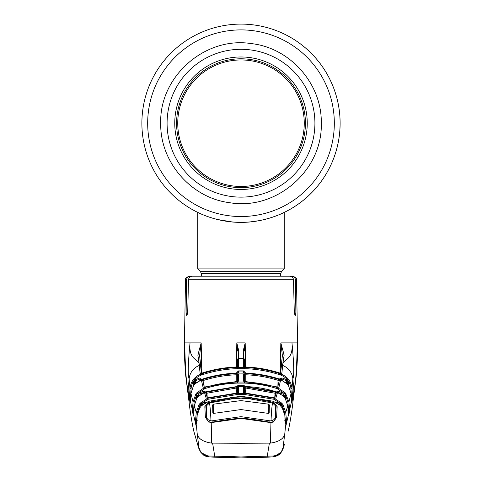 <?xml version="1.0" encoding="UTF-8"?>
<svg xmlns="http://www.w3.org/2000/svg" width="482" height="482" viewBox="0 0 482 482"><rect width="100%" height="100%" fill="white"/><g stroke="black" fill="none" stroke-linecap="round" stroke-linejoin="round"><path stroke-width="0.72" d="M340.117 123.217A99.117 99.117 0 0 1 241 222.335A99.117 99.117 0 0 1 141.883 123.217A99.117 99.117 0 0 1 241 24.1A99.117 99.117 0 0 1 268.51 218.436A99.117 99.117 0 0 0 241 24.1A99.117 99.117 0 0 0 141.883 123.217A99.117 99.117 0 0 1 241 24.1A99.117 99.117 0 0 1 340.117 123.217M210.363 217.478L215.538 219.009L210.363 217.478M232.071 221.931L217.334 219.467L232.047 221.925M241 222.335C264.473 222.696 284.597 212.303 284.253 212.399C284.597 212.309 264.425 222.708 241 222.335C217.515 222.696 197.415 212.309 197.747 212.399C197.421 212.303 217.496 222.702 241 222.335L240.952 222.335M247.007 222.148L248.447 222.051M250.309 221.895L252.755 221.63M255.484 221.268L257.436 220.961M258.527 220.768L260.443 220.407M269.287 218.207L266.45 219.009M258.828 220.714L250.182 221.907M248.573 222.045L244.043 222.286M265.118 219.352A99.117 99.117 0 0 1 265.112 219.352A99.117 99.117 0 0 0 265.118 219.352L271.559 217.503M249.525 221.967A99.117 99.117 0 0 1 141.883 123.217A99.117 99.117 0 0 0 249.525 221.967M201.356 276.216L201.356 273.692L200.512 271.655L197.747 268.896L284.253 268.896L284.253 212.399M250.399 221.889L257.768 220.901M271.577 217.496L276.921 215.593M280.825 213.978L283.374 212.815M174.755 123.217A66.245 66.245 0 0 1 241 56.972A66.245 66.245 0 0 1 307.245 123.217A66.245 66.245 0 0 1 241 189.462A66.245 66.245 0 0 1 174.755 123.217M305.425 123.217A64.425 64.425 0 0 1 241 187.643A64.425 64.425 0 0 1 176.575 123.217A64.425 64.425 0 0 1 241 58.792A64.425 64.425 0 0 1 305.425 123.217M241 186.468A63.256 63.256 0 0 0 304.256 123.217A63.256 63.256 0 0 0 241 59.961A63.256 63.256 0 0 0 177.744 123.217A63.256 63.256 0 0 0 241 186.468M244.109 392.932A1.078 1.072 180 0 0 243.567 392.776L243.567 387.197L245.742 386.974L276.264 392.288A1.078 0.53 111.5 0 0 275.397 393.288L245.7 388.022L244.621 388.251A1.078 1.072 180 0 0 243.567 387.197M274.222 397.879A1.078 0.368 104.1 0 1 274.264 397.879A1.078 0.368 104.1 0 1 274.3 397.897L243.567 392.776M244.609 393.433L274.174 398.252L281.783 403.133L280.97 403.82L273.866 399.265L244.573 394.487L244.609 393.433L241 393.372L241 386.425L237.403 386.48L205.862 391.739L205.736 392.288L236.258 386.974L236.3 388.022L206.603 393.288A1.078 0.53 -111.5 0 0 205.736 392.288L204.615 392.957L206.182 398.192L207.7 397.897L207.826 398.252L237.391 393.433L241 393.372L241 394.427L237.427 394.487L208.134 399.265L201.03 403.82L200.217 403.133L207.826 398.252L208.134 399.265M281.783 403.133L282.964 404.657L285.73 412.375L287.766 405.934L285.308 398.632L283.097 395.861L276.138 391.739C265.871 388.588 255.358 386.835 244.597 386.48L238.433 386.444M276.415 391.824L276.264 392.288L277.385 392.957A1.078 1.072 -163.8 0 0 275.951 393.655A1.078 1.072 -163.8 0 0 275.945 393.661M277.385 392.957L275.818 398.192L274.3 397.897L273.866 399.265M282.964 404.657L282.072 405.248L280.705 403.705L280.343 404.693L278.789 404.145M286.368 419.4L286.501 421.72L285.724 424.009L285.446 421.858L285.814 420.816L285.29 419.479L286.368 419.4L285.73 412.375L284.657 412.459L282.072 405.248L281.042 405.627L280.879 406.133M280.536 373.231L281.343 366.428A1.078 1.06 2.9 0 0 281.343 366.465L281.44 364A1.078 1.03 4.2 0 1 282.922 363.067L281.837 373.351L281.066 373.363L280.946 374.044C287.483 376.599 291.158 381.364 291.978 388.347L292.67 398.379L291.881 402.591L291.05 393.445L288.646 386.082L286.416 383.244L279.915 379.22L279.771 379.852L280.548 380.431L278.945 387.275L277.861 387.173L277.704 387.691L285.452 393.023L284.615 393.673L276.981 388.564C266.419 385.263 255.617 383.443 244.579 383.1L237.421 383.1C226.383 383.443 215.581 385.263 205.019 388.564L197.385 393.673L203.043 391.498L205.169 391.95M292.67 398.379A1.078 1.066 -170.5 0 0 292.02 397.487L291.49 396.114L290.899 388.414L291.978 388.347L292.851 378.816C294.267 375.827 293.978 363.85 291.978 342.895L280.819 342.895L284.145 355.053L282.922 363.067C285.477 358.783 293.321 358.837 291.978 342.895L297.587 342.895L297.581 355.734L296.532 373.671L293.098 400.795M285.35 428.221L284.85 415.418L282.301 408.025L279.946 405.169L273.041 401.211L272.685 402.356L274.192 403.042L277.174 406.669L276.608 417.346L273.276 422.057L270.968 422.545L270.384 443.127C278.951 441.831 283.747 438.759 284.766 433.896L285.35 428.221L293.815 391.721L293.875 389.564M285.663 423.768L284.85 415.418L282.301 408.025L280.572 405.802M285.452 393.023L288.959 401.91L289.658 411.634L288.67 414.996L287.766 405.928L285.314 398.632M288.049 409.188L288.483 409.387L287.881 401.976L288.959 401.91L291.056 393.445L288.652 386.076M236.397 367.001L236.813 342.895L238.704 350.534L238.439 366.555L236.252 367.031C224.69 367.465 213.406 369.447 202.404 372.984L200.934 373.363L201.054 374.044L201.735 373.821C213.327 370.025 225.208 367.953 237.391 367.609L244.609 367.609C256.773 367.953 268.661 370.019 280.265 373.821L280.946 374.044L280.608 375.038L279.934 374.815C268.432 371.044 256.647 368.995 244.579 368.652L237.421 368.652C225.353 368.995 213.568 371.044 202.066 374.815L201.392 375.038C195.282 377.442 191.848 381.901 191.101 388.414L190.511 396.114L189.98 397.487L190.438 400M290.899 388.414C290.152 381.901 286.718 377.442 280.608 375.038M280.759 373.303A1.078 0.717 99.5 0 1 280.904 373.309A1.078 0.717 99.5 0 1 281.066 373.363L279.596 372.984C268.595 369.447 257.31 367.465 245.748 367.031L243.561 366.555L243.296 350.534L245.187 342.895L245.603 367.001M280.265 373.821L279.934 374.815M201.735 373.821L202.066 374.815M245.187 342.895L241 342.895L241 368.603M280.169 374.888L280.181 374.394M280.205 373.152L280.819 342.895M186.594 279.759L185.516 279.759C184.612 278.915 185.811 277.74 189.119 276.216L190.257 276.216C188.07 276.403 186.853 277.584 186.594 279.759L186.118 312.951L186.769 315.861L187.697 312.951L188.504 279.759C188.817 277.554 190.101 276.373 192.348 276.216L289.652 276.216C291.893 276.373 293.177 277.554 293.496 279.759L294.303 312.951L295.231 315.861L295.882 312.951L295.406 279.759C295.153 277.584 293.93 276.403 291.743 276.216L292.881 276.216C296.165 277.692 297.364 278.873 296.484 279.759L295.406 279.759M237.391 366.904L237.524 359.554A1.078 1.06 -179 0 1 238.584 358.512L243.416 358.512A1.078 1.06 179 0 1 244.476 359.554L244.609 366.904M245.157 343.021L244.332 351.041A1.078 0.524 179 0 0 243.296 350.534M244.32 366.886A1.078 1.06 179 0 0 243.561 366.555M244.284 366.874L245.748 367.007C257.304 367.447 268.588 369.429 279.602 372.972L281.084 373.369M280.006 374.345L280.367 374.321A1.078 1.066 9.6 0 1 280.379 374.165L280.379 374.165A1.078 1.066 9.6 0 1 280.47 373.887L280.379 374.165M281.09 373.333A1.078 1.066 9.6 0 1 281.837 373.351M281.44 364L282.392 355.638A1.078 0.813 6.2 0 1 282.392 355.535L282.392 355.535A1.078 0.813 6.2 0 1 284.145 355.053M282.392 355.638L280.886 343.124M280.355 374.954L280.367 374.321M282.868 364.38A1.078 1.048 1 0 0 281.38 365.326L281.343 366.428A1.078 1.06 2.9 0 1 282.832 365.501A16.219 15.882 180 0 1 292.851 378.816L293.857 390.113C295.647 384.564 296.785 368.826 297.274 342.895M288.579 414.707L288.357 412.725M289.658 411.634A1.078 1.072 -164.3 0 0 288.989 410.736L287.905 410.284M288.369 412.875L288.989 410.736M288.344 412.586L287.766 405.928M284.513 397.463L284.332 395.264L283.904 396.716M283.169 395.939L283.651 394.318L278.578 392.655M285.41 395.192L284.332 395.264L283.651 394.318L284.037 393.342L285.254 394.541L285.748 399.361M278.62 392.493L278.958 391.498L284.037 393.342M288.103 409.814L288.314 409.314M287.881 401.976L285.254 394.541L286.139 393.951M289.562 409.314L288.483 409.387M291.562 400L292.02 397.487L290.887 396.993M291.881 402.591A1.078 1.066 -168.3 0 0 291.785 402.229M287.627 384.606L287.411 381.786L287.049 383.919M286.344 383.154L286.742 380.828L287.411 381.786L288.489 381.72L288.845 386.401M279.277 379.015C268.01 375.43 256.454 373.472 244.597 373.134C256.436 373.454 267.998 375.412 279.277 378.997L279.915 379.22L279.277 379.015L281.952 377.882L281.596 378.87L286.742 380.828L287.145 379.858L288.489 381.72M281.596 378.87L281.446 379.786M291.574 400.181L291.056 393.445M285.422 421.63L284.85 415.418M237.554 396.764L243.591 396.74M280.126 405.344L280.343 404.693L281.114 406.404M286.501 421.72A1.078 1.078 -161.3 0 0 285.814 420.816L284.796 420.425M285.187 419.436L284.657 412.459M203.211 404.145L201.657 404.693L201.295 403.705L199.928 405.248L199.036 404.657L200.217 403.133M199.644 408.109L199.928 405.248L197.343 412.459L196.71 419.479L195.632 419.4L196.27 412.375L199.036 404.657M197.204 420.425L196.186 420.816L196.813 419.436M199.879 405.543L200.958 405.627L200.886 406.404M211.224 422.557L211.616 443.127C203.049 441.831 198.253 438.759 197.234 433.896L196.65 428.221L197.15 415.418L199.699 408.025L197.15 415.418L196.554 421.858L196.186 420.816A1.078 1.078 161.3 0 0 195.499 421.72L195.632 419.4M196.337 423.768L196.554 421.858L196.276 424.009L195.499 421.72M199.699 408.025L201.434 405.79L199.699 408.031M212.134 422.871L212.062 422.491L208.724 422.057L205.392 417.346L204.826 406.669L207.832 403.03L209.315 402.356L228.86 398.554L228.854 398.192A1.078 1.054 -1 0 1 230.041 399.078M228.854 398.192L231.023 397.493L244.603 396.77L273.041 401.211L244.603 396.776L237.397 396.776L208.959 401.217L209.694 402.91M241 396.704L237.397 396.77L208.959 401.211L201.428 405.802M208.742 401.271L202.054 405.169M231.023 397.493L231.131 398.963M241 398.036L241 396.987L250.977 397.493L250.875 398.53L241 398.036L231.125 398.53L230.053 399.223M250.869 398.963L250.875 398.53L251.947 399.223M250.977 397.493L253.146 398.192A1.078 1.054 -179 0 0 251.959 399.078M251.941 399.596L253.14 398.554L270.48 401.681L272.685 402.356L272.306 402.91M253.146 398.192L253.068 399.204M228.932 399.204L228.86 398.554L229.721 398.837M206.447 417.755L205.922 407.176L206.447 417.755C205.953 417.575 207.332 421.449 209.17 421.78L208.724 422.057M206.447 417.774L205.392 417.346M205.922 407.224L204.826 406.669M208.459 403.687L207.832 403.03M206.302 405.898L205.922 407.182M201.121 406.133L200.958 405.627L201.657 404.693L201.874 405.344M201.295 403.705L206.862 401.946M243.591 396.566L244.446 396.764M279.946 405.169L273.258 401.271M270.776 422.557L270.854 422.22L270.968 422.545L269.938 422.491L241 418.412L212.062 422.491M276.608 417.346L275.553 417.774L276.078 407.176L277.174 406.669M275.553 417.774L276.078 407.224M274.192 403.042L273.541 403.687M276.078 407.182L275.698 405.898M241 418.798L241 443.271L270.384 443.127M269.866 422.871L269.938 422.491M241 443.271L211.616 443.127M197.566 444.109A1.078 1.078 158.7 0 0 197.62 444.32L193.788 431.131L197.891 445.434L198.982 447.67C199.849 452.658 203.109 455.418 208.772 455.954L241 456.93L273.228 455.954C278.891 455.418 282.151 452.658 283.018 447.67L281.169 452.369L273.475 456.785M212.628 443.271L214.906 457.225L209.134 456.846L200.831 452.369L198.982 447.67M198.933 447.429L197.234 433.896M209.152 456.846L208.772 455.954M269.372 443.271L267.094 457.225L241 457.9L209.134 456.846C206.657 456.611 204.82 456.044 203.615 455.135L200.831 452.369M281.084 452.496L282.988 449.067L284.109 445.434L283.018 447.67M283.067 447.429L284.766 433.896M281.169 452.369C278.945 456.623 271.818 456.996 272.866 456.846L241 457.9L241 456.93M197.626 444.32L199.018 449.073L200.916 452.496M196.65 428.221L188.185 391.721L188.125 389.564M192.408 411.363L192.402 409.833M289.598 409.833L289.592 411.363M284.434 444.109L284.374 444.32A1.078 1.078 21.3 0 0 284.434 444.109L284.085 445.519M199.018 449.073L197.915 445.519M197.343 412.459L196.27 412.375L194.234 405.934L193.33 414.996L192.342 411.634L193.041 401.91L190.95 393.445L190.119 402.591L189.33 398.379L190.022 388.347L189.149 378.816L188.143 390.113C186.353 384.564 185.215 368.826 184.727 342.895L190.022 342.895C188.679 358.837 196.523 358.783 199.078 363.067L197.855 355.053L201.181 342.895L201.795 373.152M185.516 279.759L184.413 342.895L184.727 342.895M237.716 366.874L236.252 367.007C224.696 367.447 213.412 369.429 202.398 372.972L201.096 373.309A1.078 0.717 -99.5 0 0 200.934 373.363L200.163 373.351L199.168 365.501A16.219 15.882 0 0 0 189.149 378.816C187.733 375.827 188.022 363.85 190.022 342.895L201.181 342.895M201.464 373.231L200.657 366.428A1.078 1.06 -2.9 0 0 199.168 365.501L199.078 363.067A1.078 1.03 -4.2 0 1 200.56 364L200.657 366.465A1.078 1.06 -2.9 0 0 200.657 366.428L199.608 355.535A1.078 0.813 -6.2 0 1 199.608 355.638L200.56 364M197.855 355.053A1.078 0.813 -6.2 0 1 199.608 355.535L199.602 355.469M201.115 343.124L199.608 355.638M200.163 373.351A1.078 1.066 -9.6 0 1 200.91 373.333M201.621 374.165L201.53 373.887A1.078 1.066 -9.6 0 1 201.621 374.165L201.621 374.165A1.078 1.066 -9.6 0 1 201.633 374.321L201.645 374.954M201.578 374.014L201.994 374.345M201.819 374.394L201.831 374.888M282.38 276.216L286.133 276.216M190.257 276.216L197.18 276.216M238.704 350.534A1.078 0.524 -179 0 0 237.668 351.041L236.843 343.021M238.439 366.555A1.078 1.06 -179 0 0 237.734 366.832M200.916 373.369L201.096 373.309A1.078 0.717 -99.5 0 1 201.241 373.303M191.101 388.414L190.022 388.347C190.83 381.383 194.511 376.611 201.054 374.044L201.392 375.038M190.119 402.591A1.078 1.066 -11.7 0 1 190.215 402.229M189.33 398.379A1.078 1.066 -9.5 0 1 189.98 397.487L191.113 396.993M194.951 383.919L194.589 381.786L194.373 384.606M193.155 386.401L193.511 381.72L194.589 381.786L195.258 380.828L195.656 383.154M193.511 381.72L194.855 379.858L195.258 380.828L200.404 378.87L200.048 377.882L194.855 379.858M200.554 379.786L200.404 378.87M195.59 383.238L193.354 386.082L190.95 393.445M190.42 400.174L190.944 393.445L193.348 386.076M193.643 412.725L193.421 414.707M193.656 412.586L194.234 405.928L196.686 398.632L194.234 405.934M196.692 398.632L197.036 398.114M194.095 410.284L193.011 410.736A1.078 1.072 164.3 0 0 192.342 411.634M193.011 410.736L193.631 412.875M193.897 409.814L193.951 409.188M198.096 396.716L197.668 395.264L197.487 397.463M203.422 392.655L198.349 394.318L197.668 395.264L196.59 395.192L196.746 394.541L194.119 401.976L193.686 409.314M197.963 393.342L198.831 395.939M203.38 392.493L203.043 391.498M205.965 406.736L205.989 408.146M198.349 396.433L205.585 391.824L198.903 395.855M205.898 392.83L205.657 392.053M206.055 393.661A1.078 1.072 163.8 0 0 206.049 393.655A1.078 1.072 163.8 0 0 204.615 392.957M206.603 393.288L206.091 393.933M206.868 391.902L207.248 397.674M236.216 393.095L236.3 388.022L237.379 388.251L237.295 393.017M236.258 386.974L238.433 387.197A1.078 1.072 180 0 0 237.379 388.251L237.379 393.011M238.433 387.197L238.433 392.776A1.078 1.072 180 0 0 237.891 392.932M238.433 392.776L207.7 397.897A1.078 0.368 75.9 0 1 207.736 397.879A1.078 0.368 75.9 0 1 207.778 397.879M207.736 397.879L206.736 398.138A1.078 1.072 162.9 0 0 206.182 398.192M205.862 391.733L237.397 386.468L241 386.413L244.603 386.468L276.138 391.739M206.326 392.697L207.037 392.487M274.963 392.487L275.674 392.697M245.742 386.974L245.784 393.095M275.132 391.902L274.752 397.674M244.705 393.017L244.621 388.251L244.621 393.011M273.541 397.686L244.109 392.957M275.818 398.192A1.078 1.072 -162.9 0 0 275.264 398.12L274.264 397.879M275.909 393.933L275.397 393.288M276.102 392.83L276.343 392.053M276.421 391.818L283.097 395.861M283.639 396.433L284.964 398.114M276.011 408.146L276.035 406.736M244.675 391.203L245.706 391.197L244.639 389.366M237.361 389.366L236.294 391.197L237.325 391.203M243.567 386.444L241 386.293L241 385.238L243.591 385.269L245.483 386.504M236.517 386.504L238.409 385.269L241 385.238M276.831 391.95L278.958 391.498M197.385 393.673L196.746 394.541L195.861 393.951L196.548 393.023L197.385 393.673M192.439 409.314L193.517 409.387M194.119 401.976L193.041 401.91L195.861 393.951M196.548 393.023L204.296 387.691L204.615 388.691M204.326 387.13A1.078 0.566 77.7 0 0 204.235 387.13A1.078 0.566 77.7 0 0 204.139 387.173L204.296 387.691L204.699 387.558C215.346 384.238 226.245 382.401 237.391 382.051L237.421 383.1M237.391 382.051L244.609 382.051C255.737 382.395 266.636 384.232 277.301 387.558L276.981 388.564M278.283 387.233A1.078 1.066 14.5 0 1 278.945 387.275M278.271 387.257L277.861 387.173A1.078 0.566 -77.7 0 0 277.765 387.13L277.765 387.13A1.078 0.566 -77.7 0 0 277.674 387.13M276.686 386.859L243.567 381.196A1.078 1.066 0 0 1 244.193 381.413M243.567 381.196L243.561 374.05A1.078 1.066 0 0 1 244.621 375.098L244.621 381.491M277.897 386.45L278.012 380.292L278.319 379.292L279.771 379.852A1.078 0.681 -64.2 0 0 278.729 380.84L278.012 380.292C267.474 377.026 256.707 375.195 245.7 374.785L244.621 375.098L244.736 381.503M245.814 381.581L245.736 373.743C256.834 374.153 267.697 376.002 278.319 379.292M243.561 374.05L245.736 373.743M277.409 392.155L277.415 391.571M277.728 387.124L279.108 381.202A1.078 1.066 11.9 0 1 280.548 380.431M241 383.045L241 373.08L237.403 373.116C225.564 373.466 214.002 375.43 202.723 379.015L194.987 383.877M278.951 380.009L280.024 380.364M279.922 379.207L287.013 383.877M238.415 370.911L238.439 371.953L237.379 373.08L236.294 373.08L238.415 370.911L241 370.887L243.585 370.911L245.706 373.08L244.621 373.116L243.561 371.953L241 371.929L238.439 371.953L238.439 373.092M243.561 373.092L243.585 370.911M201.976 380.364L202.295 379.846M236.264 373.743L236.3 374.785C225.293 375.195 214.526 377.026 203.988 380.292L203.271 380.84A1.078 0.681 -115.8 0 0 202.229 379.852L203.681 379.292C214.303 376.002 225.166 374.153 236.264 373.743L238.439 374.05L238.433 381.196L203.055 387.275L201.452 380.431L202.229 379.852L202.085 379.22L195.584 383.244M204.272 387.124L202.892 381.202A1.078 1.066 168.1 0 0 201.452 380.431M203.717 387.233A1.078 1.066 165.5 0 0 203.055 387.275M237.795 381.449L203.729 387.257M204.103 386.45L203.681 379.292M238.439 374.05A1.078 1.066 180 0 0 237.379 375.098L236.3 374.785L236.186 381.581M237.379 381.491L237.379 375.098L237.265 381.503M238.433 381.196A1.078 1.066 180 0 0 237.801 381.419M204.585 391.571L204.591 392.155M206.29 413.815L206.29 406.037L209.471 402.994L231.987 398.879L240.223 398.379M241.777 398.379L250.013 398.879L272.529 402.994C271.926 406.067 271.426 412.02 271.017 420.846C273.897 420.208 275.312 418.75 275.27 416.478L275.27 419.316M275.71 413.815L275.71 406.037L272.529 402.994M275.71 413.863L275.71 406.037M275.71 406.103L275.27 416.478M269.866 422.148L269.866 420.798L271.017 420.846M206.29 413.863L206.29 406.037M206.29 406.103L206.73 419.316M209.471 402.994C210.074 406.067 210.574 412.02 210.983 420.846C208.103 420.208 206.688 418.75 206.73 416.478M212.134 422.148L212.134 420.798L210.983 420.846M212.134 420.798L241 416.653L241 409.549L213.888 413.363L212.821 412.592L212.622 404.892L213.719 404.133L241 400.608L241 398.379M269.866 420.798L241 416.653M241 409.549L268.113 413.363L269.179 412.592L269.378 404.892L268.281 404.133L241 400.608M268.281 404.133L268.45 413.381M213.719 404.133L213.55 413.381M334.321 123.217A93.321 93.321 0 0 1 241 216.538A93.321 93.321 0 0 1 147.679 123.217A93.321 93.321 0 0 1 241 29.896A93.321 93.321 0 0 1 334.321 123.217M201.356 273.692L280.645 273.692L281.488 271.655L284.253 268.896M200.512 271.655L281.488 271.655M167.085 123.217A73.915 73.915 0 0 1 241 49.303A73.915 73.915 0 0 1 314.915 123.217A73.915 73.915 0 0 1 241 197.132A73.915 73.915 0 0 1 167.085 123.217M244.609 367.609L244.579 368.652M237.391 367.609L237.421 368.652M293.496 279.759L188.504 279.759M288.67 414.996A1.078 1.072 -163.1 0 0 288.579 414.647M281.952 377.882L287.145 379.858M280.705 403.705L275.764 402.235M282.121 405.543L282.356 408.109M244.573 394.487L241 394.427M237.427 394.487L237.391 393.433M211.52 401.681L211.688 402.349M270.48 401.681L270.312 402.349M270.854 422.22L272.83 421.78L273.276 422.057M241 418.141L241 418.081C253.743 419.328 259.967 420.587 269.992 422.172M272.848 456.846L273.228 455.954M199.132 364.38A1.078 1.048 -1 0 1 200.62 365.326M186.118 312.951L187.697 312.951M294.303 312.951L295.882 312.951M236.813 342.895L241 342.895M193.421 414.647A1.078 1.072 163.1 0 0 193.33 414.996M196.252 399.361L196.59 395.192M245.736 393.089L245.706 391.197M236.294 391.197L236.264 393.089M238.409 385.269L238.433 386.317M243.567 386.317L243.591 385.269M204.699 387.558L205.019 388.564M244.609 382.051L244.579 383.1M277.301 387.558L277.704 387.691L277.385 388.691M202.078 379.207L202.723 378.997C214.008 375.412 225.564 373.454 237.403 373.116L244.597 373.134L241 373.08L241 370.887M202.416 380.214L203.049 380.009M279.584 380.214L279.705 379.846M197.747 268.896L197.747 212.399M280.645 276.216L280.645 273.692M321.283 123.217C322.115 83.964 290.11 47.664 251.062 43.567C204.971 36.301 159.283 76.566 160.717 123.217C159.922 162.024 191.161 198.024 229.685 202.699C276.132 210.803 322.759 170.339 321.283 123.217M296.484 279.759L297.587 342.895M281.38 365.326L282.398 355.469M209.17 421.786L211.146 422.22M196.578 421.63L197.15 415.418M272.83 421.78C274.409 421.063 275.312 419.72 275.553 417.755M212.008 422.172C223.244 420.214 232.908 418.852 241 418.081M272.866 456.846L267.094 457.225M241 457.9L214.906 457.225M193.788 431.131C192.24 424.13 190.782 415.538 189.42 405.35L188.185 391.721M284.38 444.314L282.988 449.067M293.815 391.721L292.767 403.838C291.357 414.737 289.839 423.835 288.212 431.131M184.413 342.895L184.419 355.734L185.468 373.671L188.902 400.795M237.891 392.957L208.459 397.686M206.049 393.655L207.344 397.981M275.951 393.655L274.656 397.981M276.692 386.847L244.205 381.449"/></g></svg>
